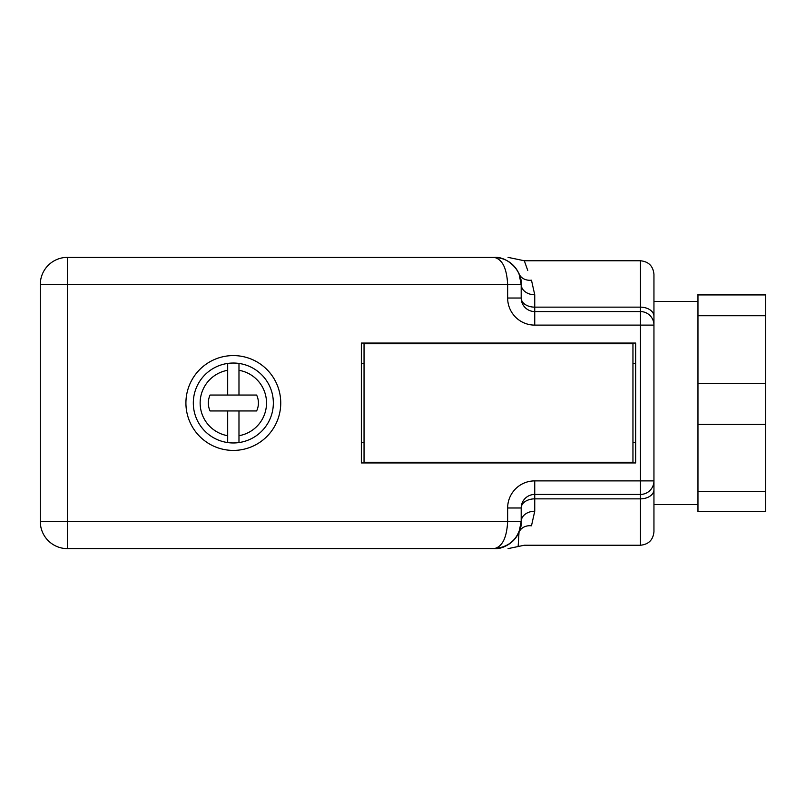 <?xml version="1.0" encoding="UTF-8"?>
<svg xmlns="http://www.w3.org/2000/svg" width="806" height="806" viewBox="0 0 806 806"><rect width="100%" height="100%" fill="white"/><g stroke="black" fill="none" stroke-linecap="round" stroke-linejoin="round"><path stroke-width="1.21" d="M635.652 462.946L635.652 343.054L361.35 343.054L361.35 462.946L635.652 462.946M494.451 257.376L494.098 257.376C507.498 256.167 522.399 271.068 521.19 284.468L521.19 298.019A13.551 13.551 0 0 0 534.741 311.559L640.397 311.559A13.551 13.551 0 0 1 653.948 325.11L653.948 480.89A13.551 13.551 0 0 1 640.397 494.441L534.741 494.441A13.551 13.551 0 0 0 521.19 507.982L521.19 521.532C522.399 534.932 507.498 549.833 494.098 548.624L67.392 548.624A27.092 27.092 0 0 1 40.3 521.532L40.3 284.468A27.092 27.092 0 0 1 67.392 257.376L494.098 257.376A27.092 27.092 0 0 1 519.014 273.839C517.905 255.24 517.905 255.24 519.014 273.839C513.926 263.34 505.624 257.86 494.098 257.376C502.269 259.099 506.783 268.136 507.649 284.468L67.392 284.468L67.392 521.532L507.649 521.532L507.649 507.982L521.19 507.982A13.551 9.128 0 0 1 534.741 498.854L534.741 511.226L531.476 525.794C521.956 551.596 521.956 551.596 531.476 525.794A13.551 11.435 -156.9 0 0 519.014 532.162A27.092 27.092 0 0 1 494.098 548.624C502.269 546.901 506.783 537.864 507.649 521.532L521.19 521.532A13.551 10.307 180 0 1 534.741 511.226M527.769 270.524L524.313 260.761L518.903 259.633M521.19 283.037L519.004 273.818A13.551 11.435 -23.1 0 0 531.476 280.206C521.956 254.404 521.956 254.404 531.476 280.206L534.741 294.774A13.551 10.307 0 0 1 521.19 284.468L519.014 273.839C513.926 263.34 505.624 257.86 494.098 257.376M233.337 450.413A47.413 47.413 0 0 0 274.393 379.294A47.413 47.413 0 0 0 192.271 379.294A47.413 47.413 0 0 0 233.337 450.413M635.652 363.375L632.952 363.375M364.05 363.375L361.35 363.375M361.35 442.625L364.05 442.625M632.952 442.625L635.652 442.625M518.903 546.367L524.313 545.239L640.397 545.239L640.397 498.854A13.551 9.128 0 0 0 653.948 489.726L653.948 480.89L640.397 480.89L640.397 325.11L534.741 325.11A27.092 27.092 0 0 1 507.649 298.019L507.649 284.468L521.19 284.468M653.948 489.726L653.948 531.688C653.142 539.919 648.629 544.433 640.397 545.239M640.397 260.761C648.629 261.567 653.142 266.081 653.948 274.312L653.948 325.11L640.397 325.11L640.397 260.761L524.313 260.761M521.19 522.963L521.099 523.789C518.419 538.942 509.422 547.214 494.098 548.624C505.624 548.14 513.926 542.66 519.004 532.182L519.004 532.182C517.905 550.76 517.905 550.76 519.014 532.162L521.19 521.532M534.741 294.774L534.741 307.146A13.551 9.128 -0 0 1 521.19 298.019A13.551 13.551 0 0 0 534.741 311.559L534.741 325.11M697.966 294.936L765.7 294.936L765.7 294.331L697.966 294.331L697.966 511.669L765.7 511.669L765.7 491.418L697.966 491.418M765.7 294.936L765.7 383.354L697.966 383.354M765.7 315.74L697.966 315.74M765.7 383.354L765.7 424.409L697.966 424.409M765.7 424.409L765.7 491.418M238.979 395.051L238.979 363.435A39.957 39.957 0 0 0 227.685 363.435L227.685 370.297A33.187 33.187 0 0 0 227.685 435.703L227.685 442.565A39.957 39.957 0 0 0 238.979 442.565L238.979 410.949L256.62 410.949A18.387 18.387 0 0 0 256.62 395.051L210.054 395.051A19.364 19.364 0 0 0 210.054 410.949L227.685 410.949L227.685 442.565A39.957 39.957 0 0 1 227.685 363.435L227.685 395.051M238.979 370.297L238.979 363.435A39.957 39.957 0 0 1 238.979 442.565L238.979 435.703A33.187 33.187 0 0 0 238.979 370.297M227.685 410.949L238.979 410.949M364.05 343.739L364.05 462.261L632.952 462.261L632.952 343.739L364.05 343.739M507.649 298.019L521.19 298.019A13.551 13.551 0 0 0 534.741 311.559L534.741 307.146L640.397 307.146A13.551 9.128 0 0 1 653.948 316.274M534.741 480.89L640.397 480.89L640.397 498.854L534.741 498.854L534.741 480.89A27.092 27.092 0 0 0 507.649 507.982M67.392 257.376A27.092 27.092 0 0 0 40.3 284.468L67.392 284.468L67.392 257.376M40.3 521.532A27.092 27.092 0 0 0 67.392 548.624L67.392 521.532L40.3 521.532M238.979 363.435A39.957 39.957 0 0 1 238.979 442.565M518.883 259.623L508.072 257.376M518.883 546.377L508.072 548.624M697.966 301.404L653.948 301.404M697.966 504.596L653.948 504.596"/></g></svg>
